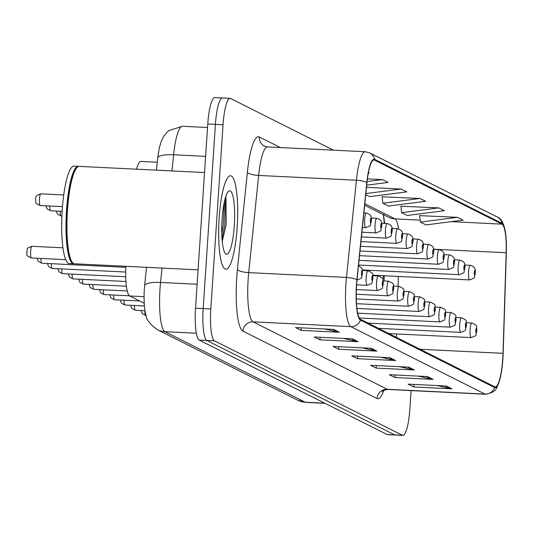 <?xml version="1.0" encoding="UTF-8"?>
<svg xmlns="http://www.w3.org/2000/svg" width="533" height="533" viewBox="0 0 533 533"><rect width="100%" height="100%" fill="white"/><g stroke="black" fill="none" stroke-linecap="round" stroke-linejoin="round"><path stroke-width="0.8" d="M384.22 223.374A39.009 7.709 92.8 0 0 383.307 214.606M383.134 280.345L383.28 275.688M358.562 265.681A7.315 1.446 92.8 0 0 358.649 265.048M366.344 270.138A7.315 1.446 92.8 0 0 366.364 270.671M368.956 270.904A7.315 1.446 92.8 0 0 369.043 270.271M136.528 169.194A29.255 5.783 -87.2 0 1 140.879 161.439L157.255 162.245M144.196 303.25L129.712 295.968A29.255 5.783 -87.2 0 1 125.881 266.307M237.192 227.031A46.811 9.254 92.8 0 0 230.476 175.757A46.811 9.254 92.8 0 0 219.176 217.984A46.811 9.254 92.8 0 0 225.892 269.258A46.811 9.254 92.8 0 0 237.192 227.031A46.811 9.254 92.8 0 0 230.476 175.757A46.811 9.254 92.8 0 0 219.176 217.984A46.811 9.254 92.8 0 0 225.892 269.258A46.811 9.254 92.8 0 0 237.192 227.031M502.732 358.762A31.207 6.169 -87.2 0 1 495.197 386.911A31.207 6.169 -87.2 0 1 494.671 386.765L360.521 319.34A31.207 6.169 -87.2 0 1 357.03 279.965L366.97 182.772A31.207 6.169 -87.2 0 1 374.053 159.967A31.207 6.169 -87.2 0 1 374.586 160.107L501.986 224.14A31.207 6.169 -87.2 0 1 506.19 252.749L502.999 353.332A31.207 6.169 -87.2 0 1 502.732 358.762M502.885 358.836A31.987 6.323 92.8 0 0 503.159 353.272L506.35 252.689A31.987 6.323 92.8 0 0 505.424 232.295A31.987 6.323 92.8 0 0 502.033 223.367L374.639 159.334A31.987 6.323 92.8 0 0 366.831 182.566L356.89 279.752A31.987 6.323 92.8 0 0 360.468 320.12L494.617 387.544A31.987 6.323 92.8 0 0 499.961 379.043A31.987 6.323 92.8 0 0 502.885 358.836M222.967 98.119A29.255 5.783 92.8 0 0 222.468 97.985L214.832 97.612A29.255 5.783 92.8 0 0 207.77 124.002L195.531 308.201L203.173 308.574A29.255 5.783 92.8 0 0 206.871 340.487L394.673 434.881A29.255 5.783 92.8 0 0 395.173 435.015A29.255 5.783 92.8 0 1 394.673 434.881L206.871 340.487A29.255 5.783 92.8 0 1 203.173 308.574L215.405 124.376L203.173 308.574L210.808 308.947A29.255 5.783 92.8 0 0 214.506 340.86L402.308 435.254A29.255 5.783 92.8 0 0 402.808 435.388A29.255 5.783 92.8 0 0 409.87 408.998L411.096 390.596M222.468 97.985A29.255 5.783 92.8 0 0 215.405 124.376A29.255 5.783 92.8 0 1 222.468 97.985L230.109 98.358A29.255 5.783 92.8 0 0 223.047 124.749L210.808 308.947M333.705 329.427L295.515 327.548L301.138 330.38L339.334 332.252L333.705 329.427M324.624 328.981L338.015 332.072A7.802 7.615 -63.3 0 0 339.334 332.252M301.312 327.835L301.138 330.38M352.466 338.855L314.277 336.983L319.9 339.807L358.096 341.686L352.466 338.855M343.385 338.408L356.777 341.5A7.802 7.615 -63.3 0 0 358.096 341.686M320.073 337.262L319.9 339.807M371.228 348.282L333.038 346.41L338.668 349.242L376.858 351.114L371.228 348.282M362.147 347.836L375.538 350.934A7.802 7.615 -63.3 0 0 376.858 351.114M338.835 346.697L338.668 349.242M446.274 386.005L408.085 384.133L413.715 386.958L451.904 388.837L446.274 386.005M437.193 385.559L450.585 388.65A7.802 7.615 -63.3 0 0 451.904 388.837M413.881 384.413L413.715 386.958M427.513 376.578L389.323 374.699L394.953 377.531L433.142 379.403L427.513 376.578M418.432 376.131L431.823 379.223A7.802 7.615 -63.3 0 0 433.142 379.403M395.12 374.985L394.953 377.531M408.751 367.144L370.562 365.272L376.191 368.096L414.381 369.975L408.751 367.144M399.67 366.697L413.062 369.789A7.802 7.615 -63.3 0 0 414.381 369.975M376.358 365.558L376.191 368.096M389.989 357.716L351.8 355.837L357.43 358.669L395.619 360.541L389.989 357.716M380.908 357.27L394.3 360.361A7.802 7.615 -63.3 0 0 395.619 360.541M357.596 356.124L357.43 358.669M333.392 150.159L230.602 98.498A29.255 5.783 92.8 0 0 230.109 98.358M368.336 173.125L369.296 172.998L368.443 172.565M419.957 198.463L382.847 203.226L388.477 206.051L425.581 201.287L419.957 198.463L382.161 196.784M438.719 207.89L401.609 212.654L407.239 215.485L444.342 210.715L438.719 207.89L400.923 206.218M457.481 217.317L420.37 222.088L426 224.913L463.104 220.149L457.481 217.317L419.684 215.645M366.724 185.171L388.057 182.426L382.434 179.601L367.43 178.861M365.758 194.632L369.715 196.624L406.819 191.86L401.196 189.028L366.504 187.33M401.196 189.028L365.865 193.566M382.847 203.226L382.141 196.604M401.609 212.654L400.909 206.031M420.37 222.088L419.671 215.465M382.434 179.601L367.097 181.566M195.531 308.201A29.255 5.783 92.8 0 0 199.229 340.107L387.038 434.502A29.255 5.783 92.8 0 0 387.531 434.642L402.808 435.388M204.545 172.532L79.244 166.383A48.756 9.641 92.8 0 0 77.252 167.289A48.756 9.641 92.8 0 0 67.471 210.368A48.756 9.641 92.8 0 0 72.575 262.682A48.756 9.641 92.8 0 0 74.46 263.782L198.083 269.845M77.252 167.289L76.772 167.742A48.27 9.541 92.8 0 0 67.091 210.388A48.27 9.541 92.8 0 0 72.135 262.183L72.575 262.682M78.764 166.416A48.756 9.641 92.8 0 0 78.291 166.336A48.756 9.641 92.8 0 0 66.518 210.322A48.756 9.641 92.8 0 0 73.507 263.735A48.756 9.641 92.8 0 0 73.987 263.695M78.291 166.336L73.994 166.123A48.756 9.641 92.8 0 0 62.221 210.109A48.756 9.641 92.8 0 0 69.21 263.522L73.507 263.735M234.3 225.579A31.793 6.283 92.8 0 0 228.444 191.34A31.793 6.283 92.8 0 0 222.068 219.429A31.793 6.283 92.8 0 0 225.392 253.548A31.793 6.283 92.8 0 0 234.3 225.579M222.234 241.389L226.212 224.58L225.932 197.163M224.42 201.674L223.254 224.773L221.768 233.634M225.486 197.503L224.773 224.846L222.021 238.891M144.037 296.674L129.712 295.968M383.727 390.442A48.756 9.641 -87.2 0 1 377.031 398.504L242.881 331.08A9.754 9.521 116.7 0 1 253.075 321.852L387.218 389.277A39.009 7.709 92.8 0 0 387.884 389.456C384.053 390.163 382.228 390.856 382.401 391.522M242.881 331.08A48.756 9.641 -87.2 0 1 236.719 277.893A48.756 9.641 -87.2 0 1 237.425 269.545L247.365 172.359A48.756 9.641 -87.2 0 1 259.265 136.941L280.378 147.554M248.145 279.299A39.009 7.709 92.8 0 0 253.075 321.852L350.841 326.649A39.009 7.709 -87.2 0 1 346.477 277.42L356.417 180.234A39.009 7.709 -87.2 0 1 365.272 151.725L267.499 146.928A39.009 7.709 92.8 0 0 258.645 175.437L248.704 272.623A39.009 7.709 92.8 0 0 248.145 279.299M384.046 213.367A48.756 9.641 -87.2 0 1 384.146 213.966M505.424 232.295C503.872 223.287 501.087 218.157 497.069 216.918A9.754 9.521 116.7 0 1 502.033 223.367M374.639 159.334A9.754 9.521 -63.3 0 0 369.669 152.884L365.272 151.725M366.831 182.566A9.754 2.472 -174.2 0 0 356.417 180.234L258.645 175.437A9.754 2.472 5.8 0 1 247.365 172.359M356.89 279.752A9.754 2.472 -174.2 0 0 346.477 277.42L248.704 272.623A9.754 2.472 5.8 0 1 237.425 269.545M360.468 320.12A9.754 9.521 116.7 0 1 350.841 326.649L484.99 394.074A9.754 9.521 -63.3 0 0 494.617 387.544M499.961 379.043C495.957 389.11 497.815 391.449 485.65 394.253A39.009 7.709 -87.2 0 1 484.99 394.074L387.218 389.277A9.754 9.521 116.7 0 0 377.031 398.504M214.506 340.86L199.229 340.107M402.308 435.254L387.038 434.502M223.047 124.749L207.77 124.002M267.499 146.928L264.428 146.122A9.754 9.521 116.7 0 1 259.265 136.941M374.586 160.107L373.513 160.06M502.999 353.332L420.044 349.262M506.19 252.749L433.635 249.191M396.405 337.376L396.512 333.938M398.024 286.368L398.338 276.42M398.537 228.884A31.207 6.169 92.8 0 0 395.046 218.896L364.832 203.706M501.986 224.14L451.358 221.655M420.164 220.129L395.046 218.896A17.556 17.143 116.7 0 1 388.324 217.131L364.672 205.238M388.93 357.663L394.3 360.361M407.692 367.09L413.062 369.789M426.453 376.525L431.823 379.223M445.215 385.952L450.585 388.65M370.168 348.236L375.538 350.934M351.407 338.801L356.777 341.5M332.645 329.374L338.015 332.072M162.032 268.079L160.56 282.457A39.009 7.709 92.8 0 0 160 289.133A39.009 7.709 92.8 0 0 164.93 331.686L305.262 402.222A39.009 7.709 92.8 0 0 305.929 402.402L297.794 400.256L157.455 329.72A19.501 19.048 116.7 0 0 164.93 331.686L196.351 333.225M324.704 403.175L305.262 402.222A19.501 19.048 116.7 0 1 297.794 400.256M197.123 284.249L160.56 282.457A19.501 4.95 -174.2 0 0 144.63 285.695L146.508 267.313M171.966 170.933L173.618 154.777A19.501 4.95 -174.2 0 0 157.688 158.021L159.28 147.921L161.193 141.445L163.398 136.861L166.842 132.411L168.948 130.552L182.479 126.268A39.009 7.709 92.8 0 0 173.618 154.777L205.618 156.349M470.113 329.587A7.315 1.446 -87.2 0 1 471.878 322.991C479.46 326.336 475.489 326.289 476.855 330.853C474.683 336.516 478.707 334.511 471.165 337.596A7.315 1.446 -87.2 0 1 470.113 329.587M476.762 330.766A2.438 0.48 92.8 0 0 476.455 328.101A2.438 0.48 92.8 0 0 475.829 330.293A2.438 0.48 92.8 0 0 476.136 332.952A2.438 0.48 92.8 0 0 476.762 330.766M372.747 275.168L469.626 279.918A7.315 1.446 -87.2 0 1 468.574 271.91A7.315 1.446 -87.2 0 1 470.339 265.314L464.849 265.041M474.29 272.616A2.438 0.48 92.8 0 0 474.597 275.275A2.438 0.48 92.8 0 0 475.223 273.089A2.438 0.48 92.8 0 0 474.916 270.424A2.438 0.48 92.8 0 0 474.29 272.616M459.719 324.364A7.315 1.446 -87.2 0 1 461.485 317.768C469.067 321.113 465.096 321.066 466.462 325.63C464.29 331.293 468.314 329.287 460.772 332.372A7.315 1.446 -87.2 0 1 459.719 324.364M466.368 325.536A2.438 0.48 92.8 0 0 466.062 322.878A2.438 0.48 92.8 0 0 465.436 325.07A2.438 0.48 92.8 0 0 465.742 327.728A2.438 0.48 92.8 0 0 466.368 325.536M144.863 310.692A5.85 1.159 92.8 0 0 145.769 315.449L146.122 315.469M449.326 319.14A7.315 1.446 -87.2 0 1 451.091 312.538C458.666 315.889 454.702 315.842 456.068 320.406C453.896 326.069 457.92 324.064 450.378 327.149A7.315 1.446 -87.2 0 1 449.326 319.14M455.975 320.313A2.438 0.48 92.8 0 0 455.668 317.655A2.438 0.48 92.8 0 0 455.042 319.847A2.438 0.48 92.8 0 0 455.349 322.505A2.438 0.48 92.8 0 0 455.975 320.313M134.469 305.469A5.85 1.159 92.8 0 0 135.375 310.226L145.016 310.699M438.932 313.917A7.315 1.446 -87.2 0 1 440.698 307.314C448.273 310.659 444.309 310.619 445.675 315.183C443.503 320.846 447.527 318.834 439.985 321.925A7.315 1.446 -87.2 0 1 438.932 313.917M445.581 315.09A2.438 0.48 92.8 0 0 445.275 312.431A2.438 0.48 92.8 0 0 444.642 314.617A2.438 0.48 92.8 0 0 444.955 317.282A2.438 0.48 92.8 0 0 445.581 315.09M124.076 300.246A5.85 1.159 92.8 0 0 124.982 305.003L144.403 305.955M428.539 308.687A7.315 1.446 -87.2 0 1 430.304 302.091C437.879 305.436 433.915 305.396 435.281 309.953C433.109 315.616 437.133 313.611 429.585 316.702A7.315 1.446 -87.2 0 1 428.539 308.687M435.188 309.866A2.438 0.48 92.8 0 0 434.881 307.208A2.438 0.48 92.8 0 0 434.248 309.393A2.438 0.48 92.8 0 0 434.562 312.058A2.438 0.48 92.8 0 0 435.188 309.866M113.682 295.022A5.85 1.159 92.8 0 0 114.588 299.779L139.746 301.012M362.353 269.945L459.233 274.695A7.315 1.446 -87.2 0 1 458.18 266.687A7.315 1.446 -87.2 0 1 459.946 260.091L454.449 259.818M463.897 267.393A2.438 0.48 92.8 0 0 464.203 270.051A2.438 0.48 92.8 0 0 464.829 267.859A2.438 0.48 92.8 0 0 464.523 265.201A2.438 0.48 92.8 0 0 463.897 267.393M358.556 265.041L448.839 269.471A7.315 1.446 -87.2 0 1 447.787 261.463A7.315 1.446 -87.2 0 1 449.552 254.861L444.056 254.594M453.496 262.169A2.438 0.48 92.8 0 0 453.81 264.828A2.438 0.48 92.8 0 0 454.436 262.636A2.438 0.48 92.8 0 0 454.129 259.977A2.438 0.48 92.8 0 0 453.496 262.169M359.035 260.351L438.439 264.248A7.315 1.446 -87.2 0 1 437.393 256.24A7.315 1.446 -87.2 0 1 439.159 249.637L433.662 249.371M443.103 256.939A2.438 0.48 92.8 0 0 443.416 259.604A2.438 0.48 92.8 0 0 444.042 257.412A2.438 0.48 92.8 0 0 443.736 254.754A2.438 0.48 92.8 0 0 443.103 256.939M418.145 303.464A7.315 1.446 -87.2 0 1 419.911 296.868C427.486 300.212 423.522 300.166 424.888 304.729C422.716 310.393 426.74 308.387 419.191 311.479A7.315 1.446 -87.2 0 1 418.145 303.464M424.794 304.643A2.438 0.48 92.8 0 0 424.488 301.984A2.438 0.48 92.8 0 0 423.855 304.17A2.438 0.48 92.8 0 0 424.168 306.828A2.438 0.48 92.8 0 0 424.794 304.643M103.289 289.799A5.85 1.159 92.8 0 0 104.188 294.556L129.432 295.795M407.752 298.24A7.315 1.446 -87.2 0 1 409.517 291.644C417.092 294.989 413.128 294.942 414.494 299.506C412.322 305.169 416.346 303.164 408.798 306.255A7.315 1.446 -87.2 0 1 407.752 298.24M414.401 299.419A2.438 0.48 92.8 0 0 414.094 296.761A2.438 0.48 92.8 0 0 413.461 298.946A2.438 0.48 92.8 0 0 413.768 301.605A2.438 0.48 92.8 0 0 414.401 299.419M92.895 284.575A5.85 1.159 92.8 0 0 93.795 289.332L127.227 290.971M397.358 293.017A7.315 1.446 -87.2 0 1 399.124 286.421C406.699 289.765 402.735 289.719 404.101 294.283C401.929 299.946 405.953 297.94 398.404 301.032A7.315 1.446 -87.2 0 1 397.358 293.017M404.007 294.196A2.438 0.48 92.8 0 0 403.701 291.538A2.438 0.48 92.8 0 0 403.068 293.723A2.438 0.48 92.8 0 0 403.374 296.381A2.438 0.48 92.8 0 0 404.007 294.196M82.502 279.352A5.85 1.159 92.8 0 0 83.401 284.109L126.388 286.214M359.515 255.66L428.046 259.025A7.315 1.446 -87.2 0 1 427 251.01A7.315 1.446 -87.2 0 1 428.765 244.414L423.269 244.147M432.709 251.716A2.438 0.48 92.8 0 0 433.023 254.381A2.438 0.48 92.8 0 0 433.649 252.189A2.438 0.48 92.8 0 0 433.342 249.531A2.438 0.48 92.8 0 0 432.709 251.716M359.995 250.97L417.652 253.801A7.315 1.446 -87.2 0 1 416.606 245.786A7.315 1.446 -87.2 0 1 418.372 239.19L412.875 238.924M422.316 246.493A2.438 0.48 92.8 0 0 422.622 249.151A2.438 0.48 92.8 0 0 423.255 246.966A2.438 0.48 92.8 0 0 422.949 244.307A2.438 0.48 92.8 0 0 422.316 246.493M360.475 246.279L407.259 248.578A7.315 1.446 -87.2 0 1 406.213 240.563A7.315 1.446 -87.2 0 1 407.978 233.967L402.482 233.694M411.922 241.269A2.438 0.48 92.8 0 0 412.229 243.927A2.438 0.48 92.8 0 0 412.862 241.742A2.438 0.48 92.8 0 0 412.555 239.084A2.438 0.48 92.8 0 0 411.922 241.269M386.965 287.793A7.315 1.446 -87.2 0 1 388.73 281.197C396.305 284.542 392.341 284.495 393.707 289.059C391.535 294.722 395.559 292.717 388.011 295.808A7.315 1.446 -87.2 0 1 386.965 287.793M393.614 288.973A2.438 0.48 92.8 0 0 393.307 286.314A2.438 0.48 92.8 0 0 392.674 288.5A2.438 0.48 92.8 0 0 392.981 291.158A2.438 0.48 92.8 0 0 393.614 288.973M72.108 274.122A5.85 1.159 92.8 0 0 73.008 278.886L125.941 281.484M376.571 282.57A7.315 1.446 -87.2 0 1 378.337 275.974C385.912 279.319 381.948 279.272 383.307 283.836C381.142 289.499 385.166 287.494 377.617 290.578A7.315 1.446 -87.2 0 1 376.571 282.57M383.22 283.749A2.438 0.48 92.8 0 0 382.914 281.084A2.438 0.48 92.8 0 0 382.281 283.276A2.438 0.48 92.8 0 0 382.587 285.935A2.438 0.48 92.8 0 0 383.22 283.749M61.715 268.899A5.85 1.159 92.8 0 0 62.614 273.662L125.728 276.754M366.178 277.347A7.315 1.446 -87.2 0 1 367.943 270.744C375.518 274.095 371.548 274.049 372.913 278.612C370.748 284.276 374.772 282.27 367.224 285.355A7.315 1.446 -87.2 0 1 366.178 277.347M372.827 278.519A2.438 0.48 92.8 0 0 372.514 275.861A2.438 0.48 92.8 0 0 371.887 278.053A2.438 0.48 92.8 0 0 372.194 280.711A2.438 0.48 92.8 0 0 372.827 278.519M51.321 263.675A5.85 1.159 92.8 0 0 52.221 268.432L125.701 272.043M362.433 273.296A2.438 0.48 92.8 0 0 362.12 270.637A2.438 0.48 92.8 0 0 361.494 272.829A2.438 0.48 92.8 0 0 361.8 275.488A2.438 0.48 92.8 0 0 362.433 273.296M40.928 258.452A5.85 1.159 92.8 0 0 41.827 263.209L125.835 267.333M31.434 257.985C23.918 254.747 28.022 254.394 26.67 251.723C28.489 248.225 24.605 248.964 32.007 246.299A5.85 1.159 92.8 0 0 30.594 251.576A5.85 1.159 92.8 0 0 31.434 257.985L65.726 259.671M360.954 241.589L396.865 243.354A7.315 1.446 -87.2 0 1 395.819 235.339A7.315 1.446 -87.2 0 1 397.585 228.744L392.088 228.47M401.529 236.046A2.438 0.48 92.8 0 0 401.835 238.704A2.438 0.48 92.8 0 0 402.468 236.519A2.438 0.48 92.8 0 0 402.162 233.86A2.438 0.48 92.8 0 0 401.529 236.046M361.434 236.899L386.472 238.131A7.315 1.446 -87.2 0 1 385.426 230.116A7.315 1.446 -87.2 0 1 387.191 223.52L381.695 223.247M391.135 230.822A2.438 0.48 92.8 0 0 391.442 233.481A2.438 0.48 92.8 0 0 392.075 231.295A2.438 0.48 92.8 0 0 391.768 228.637A2.438 0.48 92.8 0 0 391.135 230.822M60.176 211.221A5.85 1.159 92.8 0 0 61.075 215.985L57.517 214.199L56.311 211.035M361.914 232.208L376.078 232.901A7.315 1.446 -87.2 0 1 375.032 224.893A7.315 1.446 -87.2 0 1 376.798 218.297L371.301 218.024M380.742 225.599A2.438 0.48 92.8 0 0 381.048 228.257A2.438 0.48 92.8 0 0 381.681 226.072A2.438 0.48 92.8 0 0 381.368 223.407A2.438 0.48 92.8 0 0 380.742 225.599M49.782 205.998A5.85 1.159 92.8 0 0 50.682 210.755L47.124 208.976L45.918 205.811M362.393 227.518L365.685 227.678A7.315 1.446 -87.2 0 1 364.639 219.669A7.315 1.446 -87.2 0 1 366.404 213.067L363.886 212.947M370.348 220.376A2.438 0.48 92.8 0 0 370.655 223.034A2.438 0.48 92.8 0 0 371.288 220.842A2.438 0.48 92.8 0 0 370.975 218.184A2.438 0.48 92.8 0 0 370.348 220.376M39.449 199.122A5.85 1.159 92.8 0 0 40.288 205.531C32.773 202.293 36.877 201.94 35.524 199.275C35.058 196.824 36.837 195.011 40.861 193.845A5.85 1.159 92.8 0 0 39.449 199.122M497.069 216.918L369.669 152.884M485.65 394.253L387.884 389.456M384.713 223.394L383.46 214.686M384.12 280.971L384.286 275.734M157.455 329.72C149.846 324.217 145.995 319.214 145.902 314.703C145.103 312.258 143.51 304.876 144.29 289.725L144.63 285.695M305.929 402.402L325.03 403.341M182.479 126.268L207.537 127.5M156.449 170.167L157.688 158.021M466.388 322.718L471.878 322.991M388.804 333.558L471.165 337.596M469.626 279.918C477.168 276.834 473.144 278.839 475.316 273.176C475.749 268.219 474.437 266.687 470.339 265.314M455.995 317.495L461.485 317.768M378.41 328.335L460.772 332.372M145.769 315.449L142.211 313.671L141.005 310.506M445.601 312.271L451.091 312.538M368.017 323.111L450.378 327.149M135.375 310.226L131.818 308.447L130.612 305.282M435.201 307.048L440.698 307.314M359.275 317.968L439.985 321.925M124.982 305.003L121.424 303.224L120.218 300.059M424.808 301.825L430.304 302.091M357.683 313.171L429.585 316.702M114.588 299.779L111.031 297.994L109.825 294.829M459.233 274.695C466.775 271.61 462.751 273.616 464.923 267.952C465.356 262.996 464.043 261.463 459.946 260.091M448.839 269.471C456.381 266.387 452.357 268.392 454.529 262.729C454.962 257.772 453.65 256.24 449.552 254.861M438.439 264.248C445.988 261.157 441.964 263.169 444.136 257.506C444.569 252.542 443.256 251.016 439.159 249.637M414.414 296.601L419.911 296.868M356.917 308.42L419.191 311.479M104.188 294.556L100.637 292.77L99.431 289.606M404.021 291.371L409.517 291.644M356.484 303.683L408.798 306.255M93.795 289.332L90.244 287.547L89.038 284.382M393.627 286.148L399.124 286.421M356.277 298.96L398.404 301.032M83.401 284.109L79.85 282.323L78.644 279.159M428.046 259.025C435.594 255.933 431.57 257.939 433.742 252.276C434.175 247.319 432.856 245.793 428.765 244.414M417.652 253.801C425.201 250.71 421.177 252.715 423.349 247.052C423.782 242.095 422.462 240.57 418.372 239.19M407.259 248.578C414.807 245.486 410.783 247.492 412.955 241.829C413.388 236.872 412.069 235.339 407.978 233.967M383.234 280.924L388.73 281.197M356.244 294.249L388.011 295.808M73.008 278.886L69.457 277.1L68.244 273.935M372.84 275.701L378.337 275.974M356.357 289.539L377.617 290.578M62.614 273.662L59.056 271.877L57.85 268.712M362.447 270.478L367.943 270.744M356.61 284.835L367.224 285.355M52.221 268.432L48.663 266.653L47.457 263.489M358.489 265.661L361.614 267.979L362.387 270.091L362.52 273.389C360.355 279.052 364.379 277.047 356.83 280.131M41.827 263.209L38.269 261.43L37.063 258.265M32.007 246.299L62.947 247.818M396.865 243.354C404.414 240.263 400.39 242.268 402.562 236.605C402.995 231.648 401.675 230.116 397.585 228.744M386.472 238.131C394.02 235.04 389.996 237.045 392.161 231.382C392.601 226.425 391.282 224.893 387.191 223.52M61.075 215.985L61.901 216.025M376.078 232.901C383.627 229.816 379.603 231.822 381.768 226.159C382.208 221.202 380.888 219.669 376.798 218.297M50.682 210.755L62.141 211.321M365.685 227.678C373.233 224.593 369.209 226.598 371.374 220.935C371.814 215.978 370.495 214.446 366.404 213.067M40.288 205.531L62.481 206.624M40.861 193.845L63.727 194.965"/></g></svg>

